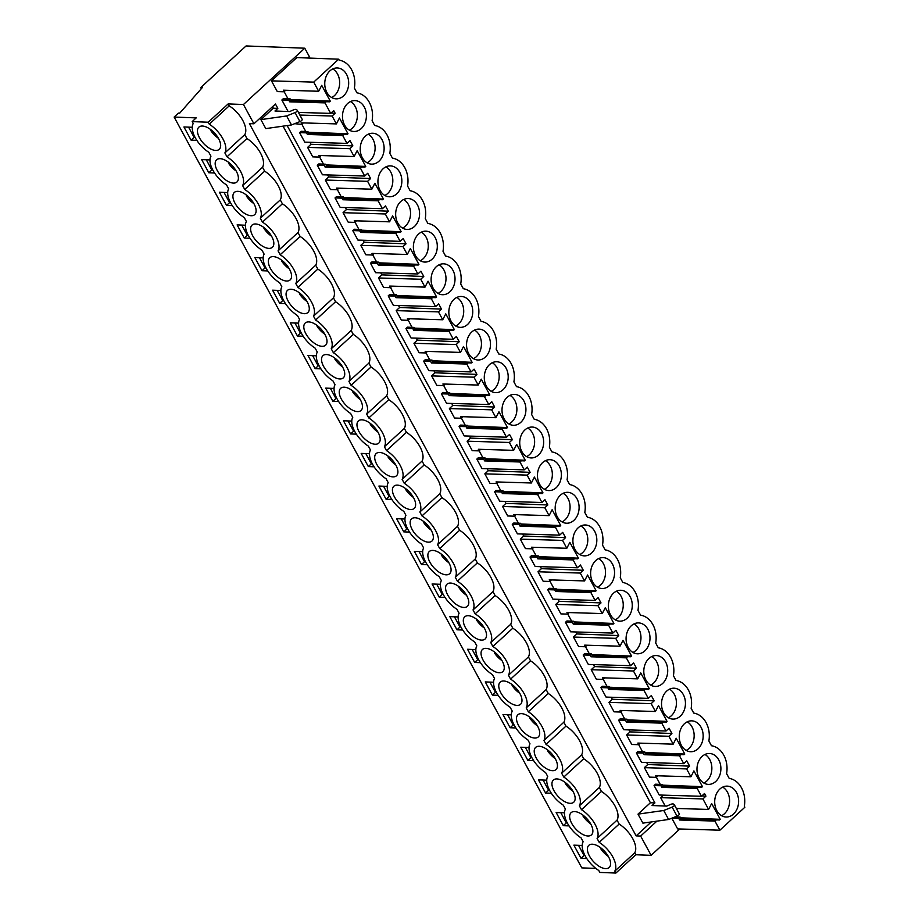 <?xml version="1.0" encoding="UTF-8"?>
<svg xmlns="http://www.w3.org/2000/svg" width="919" height="919" viewBox="0 0 919 919"><rect width="100%" height="100%" fill="white"/><g stroke="black" fill="none" stroke-linecap="round" stroke-linejoin="round"><path stroke-width="1.38" d="M192.163 121.607L196.207 117.896L174.139 117.058L178.424 113.117L179.676 113.163L202.237 87.65L200.733 87.592L246.085 45.95L304.775 48.202L243.455 104.513L228.153 103.916L208.222 122.227L209.279 124.18A21.792 10.948 47.4 0 1 224.879 152.922L227.004 156.816A21.792 10.948 47.4 0 1 242.605 185.569L244.73 189.463A21.792 10.948 47.4 0 1 260.33 218.205L262.455 222.111A21.792 10.948 47.4 0 1 278.055 250.853L280.169 254.758A21.792 10.948 47.4 0 1 295.78 283.5L297.894 287.394A21.792 10.948 47.4 0 1 313.505 316.147L315.619 320.042A21.792 10.948 47.4 0 1 331.231 348.783L333.344 352.689A21.792 10.948 47.4 0 1 348.956 381.431L351.069 385.337A21.792 10.948 47.4 0 1 366.681 414.078L368.795 417.973A21.792 10.948 47.4 0 1 384.406 446.726L386.52 450.62A21.792 10.948 47.4 0 1 402.131 479.362L404.245 483.268A21.792 10.948 47.4 0 1 419.857 512.009L421.97 515.904A21.792 10.948 47.4 0 1 437.582 544.657L439.696 548.551A21.792 10.948 47.4 0 1 455.307 577.304L457.421 581.199A21.792 10.948 47.4 0 1 473.032 609.94L475.146 613.846A21.792 10.948 47.4 0 1 490.757 642.588L492.871 646.482A21.792 10.948 47.4 0 1 508.471 675.235L510.596 679.13A21.792 10.948 47.4 0 1 526.196 707.883L528.322 711.777A21.792 10.948 47.4 0 1 543.922 740.519L546.047 744.424A21.792 10.948 47.4 0 1 561.647 773.166L563.772 777.06A21.792 10.948 47.4 0 1 579.372 805.814L581.497 809.708A21.792 10.948 47.4 0 1 597.097 838.461L599.211 842.355A21.792 10.948 47.4 0 1 614.822 871.097L615.879 873.05L599.831 872.43L598.774 870.488A21.792 10.948 47.4 0 1 583.163 841.735L581.049 837.841A21.792 10.948 47.4 0 1 565.438 809.099L563.324 805.193A21.792 10.948 47.4 0 1 547.713 776.452L545.599 772.546A21.792 10.948 47.4 0 1 529.987 743.804L527.874 739.91A21.792 10.948 47.4 0 1 512.262 711.157L510.148 707.262A21.792 10.948 47.4 0 1 494.548 678.521L492.423 674.615A21.792 10.948 47.4 0 1 476.823 645.873L474.698 641.967A21.792 10.948 47.4 0 1 459.098 613.226L456.973 609.331A21.792 10.948 47.4 0 1 441.373 580.578L439.248 576.684A21.792 10.948 47.4 0 1 423.648 547.942L421.522 544.037A21.792 10.948 47.4 0 1 405.922 515.295L403.809 511.389A21.792 10.948 47.4 0 1 388.197 482.647L386.083 478.753A21.792 10.948 47.4 0 1 370.472 450L368.358 446.106A21.792 10.948 47.4 0 1 352.747 417.364L350.633 413.458A21.792 10.948 47.4 0 1 335.021 384.716L332.908 380.811A21.792 10.948 47.4 0 1 317.296 352.069L315.183 348.175A21.792 10.948 47.4 0 1 299.571 319.421L297.457 315.527A21.792 10.948 47.4 0 1 281.846 286.785L279.732 282.88A21.792 10.948 47.4 0 1 264.121 254.138L262.007 250.232A21.792 10.948 47.4 0 1 246.395 221.49L244.282 217.596A21.792 10.948 47.4 0 1 228.67 188.843L226.556 184.949A21.792 10.948 47.4 0 1 210.945 156.207L208.831 152.301A21.792 10.948 47.4 0 1 193.22 123.56L192.163 121.607L208.222 122.227M228.153 103.916L229.21 105.869L209.279 124.18M229.21 105.869A21.792 10.948 47.4 0 1 244.822 134.611L246.935 138.516A21.792 10.948 47.4 0 1 262.547 167.258L264.661 171.164A21.792 10.948 47.4 0 1 280.272 199.905L282.386 203.8A21.792 10.948 47.4 0 1 297.997 232.553L300.111 236.447A21.792 10.948 47.4 0 1 315.722 265.189L317.836 269.095A21.792 10.948 47.4 0 1 333.448 297.836L335.561 301.742A21.792 10.948 47.4 0 1 351.161 330.484L353.287 334.378A21.792 10.948 47.4 0 1 368.887 363.131L371.012 367.026A21.792 10.948 47.4 0 1 386.612 395.767L388.737 399.673A21.792 10.948 47.4 0 1 404.337 428.415L406.462 432.321A21.792 10.948 47.4 0 1 422.062 461.062L424.187 464.957A21.792 10.948 47.4 0 1 439.787 493.71L441.901 497.604A21.792 10.948 47.4 0 1 457.513 526.346L459.626 530.252A21.792 10.948 47.4 0 1 475.238 558.993L477.352 562.899A21.792 10.948 47.4 0 1 492.963 591.641L495.077 595.535A21.792 10.948 47.4 0 1 510.688 624.288L512.802 628.182A21.792 10.948 47.4 0 1 528.414 656.924L530.527 660.83A21.792 10.948 47.4 0 1 546.139 689.572L548.252 693.477A21.792 10.948 47.4 0 1 563.864 722.219L565.978 726.113A21.792 10.948 47.4 0 1 581.589 754.867L583.703 758.761A21.792 10.948 47.4 0 1 599.314 787.503L601.428 791.408A21.792 10.948 47.4 0 1 617.04 820.15L619.153 824.056A21.792 10.948 47.4 0 1 634.765 852.798L635.822 854.75L651.111 855.336L679.819 828.984M243.455 104.513L253.92 123.789L249.405 123.617L636.132 835.876L640.646 836.06L651.111 855.336M307.831 58L309.347 56.622L304.775 48.202M253.92 123.789L275.447 104.019L277.825 108.385L274.976 111.004L289.657 111.567L293.218 109.993A3.963 1.528 -28.5 0 1 296.55 109.637L297.239 110.257A2.378 0.919 -28.5 0 1 297.319 110.349A2.378 0.919 -28.5 0 1 295.045 112.589L286.625 115.955L260.904 119.608L265.786 128.603L291.507 124.95L286.625 115.955M287.153 125.57L654.925 802.919L652.076 805.538L666.757 806.101L670.319 804.527A3.963 1.528 -28.5 0 1 673.65 804.171L674.339 804.78A2.378 0.919 -28.5 0 1 674.42 804.883A2.378 0.919 -28.5 0 1 672.145 807.123L663.725 810.489L668.607 819.484L642.886 823.137L638.004 814.131L650.411 802.746L654.925 802.919M640.646 836.06L656.89 821.149M290.967 100.32L329.565 101.814L291.082 100.527L290.209 98.919L283.339 98.655L281.869 100.01L288.106 111.509M284.201 91.797L288.026 98.838M298.445 112.417L330.691 113.393L333.723 110.613L335.148 113.244L332.127 116.024L336.4 123.904L339.433 117.988L348.014 133.795L343.821 134.519L342.707 135.53L346.991 143.398L350.013 140.618L351.449 143.261L352.873 145.891L349.852 148.671L354.125 156.54L357.158 150.624L365.739 166.431L361.546 167.166L360.432 168.177L364.705 176.046L367.738 173.266L369.174 175.897L370.598 178.539L367.577 181.319L371.85 189.188L374.883 183.272L383.464 199.078L379.26 199.802L378.157 200.824L382.43 208.693L385.463 205.913L386.899 208.544L388.323 211.175L385.291 213.966L389.576 221.835L392.608 215.919L401.189 231.726L396.985 232.45L395.882 233.46L400.156 241.341L403.188 238.561L406.049 243.822L403.016 246.602L407.289 254.483L410.333 248.567L418.915 264.373L414.71 265.097L413.607 266.108L417.881 273.977L420.913 271.197L423.774 276.47L420.741 279.25L425.015 287.119L428.059 281.203L436.64 297.009L432.435 297.745L431.333 298.755L435.606 306.624L438.639 303.844L441.499 309.117L438.466 311.897L442.74 319.766L445.772 313.85L454.365 329.657L450.161 330.38L449.058 331.403L453.331 339.272L456.364 336.492L459.224 341.753L456.192 344.545L460.465 352.414L463.498 346.497L472.09 362.304L467.886 363.028L466.783 364.039L471.056 371.919L474.089 369.139L476.95 374.401L473.917 377.181L478.19 385.061L481.223 379.145L489.816 394.952L485.611 395.675L484.508 396.686L488.782 404.555L491.814 401.775L494.675 407.048L491.642 409.828L495.915 417.697L498.948 411.781L507.529 427.588L503.336 428.311L502.233 429.334L506.507 437.203L509.54 434.423L512.4 439.696L509.367 442.476L513.641 450.344L516.673 444.428L525.254 460.235L521.062 460.959L519.959 461.981L524.232 469.85L527.265 467.07L530.125 472.332L527.092 475.112L531.366 482.992L534.399 477.076L542.98 492.883L538.787 493.606L537.684 494.617L541.957 502.498L544.99 499.706L547.85 504.979L544.818 507.759L549.091 515.639L552.124 509.723L560.705 525.53L556.512 526.254L555.409 527.265L559.682 535.134L562.704 532.354L565.576 537.626L562.543 540.406L566.816 548.275L569.849 542.359L578.43 558.166L574.237 558.89L573.134 559.912L577.408 567.781L580.429 565.001L581.865 567.632L583.289 570.274L580.268 573.054L584.541 580.923L587.574 575.007L596.155 590.814L591.962 591.537L590.86 592.56L595.133 600.429L598.154 597.649L599.59 600.279L601.015 602.91L597.993 605.69L602.267 613.57L605.299 607.654L613.881 623.461L609.688 624.185L608.585 625.196L612.858 633.076L615.879 630.285L617.315 632.927L618.74 635.557L615.719 638.337L619.992 646.206L623.025 640.302L631.606 656.109L627.413 656.832L626.31 657.843L630.583 665.712L633.605 662.932L636.465 668.205L633.444 670.985L637.717 678.854L640.75 672.938L649.331 688.745L645.138 689.468L644.024 690.491L648.309 698.36L651.33 695.58L652.766 698.21L654.19 700.852L651.169 703.632L655.442 711.501L658.475 705.585L667.056 721.392L662.863 722.116L661.749 723.127L666.022 731.007L669.055 728.227L670.491 730.858L671.915 733.488L668.894 736.268L673.168 744.149L676.2 738.233L684.781 754.039L680.588 754.763L679.474 755.774L683.747 763.655L686.78 760.863L689.641 766.136L686.608 768.916L690.893 776.785L693.925 770.88L702.507 786.687L698.302 787.411L697.199 788.422L701.473 796.291L704.505 793.511L705.941 796.153L702.909 798.933L708.606 809.432L711.651 803.516L720.232 819.323L716.027 820.047L714.925 821.069L719.887 830.19L744.861 807.25L744.321 806.25A23.377 18.093 92.2 0 0 729.192 778.382L726.596 773.603A23.377 18.093 92.2 0 0 711.467 745.734L708.871 740.955A23.377 18.093 92.2 0 0 693.742 713.087L691.145 708.319A23.377 18.093 92.2 0 0 676.016 680.439L673.42 675.672A23.377 18.093 92.2 0 0 658.291 647.803L655.695 643.024A23.377 18.093 92.2 0 0 640.566 615.156L637.97 610.377A23.377 18.093 92.2 0 0 622.841 582.508L620.245 577.741A23.377 18.093 92.2 0 0 605.116 549.861L602.519 545.093A23.377 18.093 92.2 0 0 587.39 517.225L584.794 512.446A23.377 18.093 92.2 0 0 569.665 484.577L567.069 479.798A23.377 18.093 92.2 0 0 551.94 451.93L549.344 447.162A23.377 18.093 92.2 0 0 534.215 419.282L531.63 414.515A23.377 18.093 92.2 0 0 516.489 386.646L513.905 381.867A23.377 18.093 92.2 0 0 498.764 353.999L496.18 349.22A23.377 18.093 92.2 0 0 481.039 321.351L478.454 316.584A23.377 18.093 92.2 0 0 463.314 288.704L460.729 283.937A23.377 18.093 92.2 0 0 445.589 256.068L443.004 251.289A23.377 18.093 92.2 0 0 427.875 223.42L425.279 218.642A23.377 18.093 92.2 0 0 410.15 190.773L407.554 186.006A23.377 18.093 92.2 0 0 392.424 158.125L389.828 153.358A23.377 18.093 92.2 0 0 374.699 125.489L372.103 120.711A23.377 18.093 92.2 0 0 356.974 92.842L354.378 88.063A23.377 18.093 92.2 0 0 339.249 60.194L338.697 59.195L296.814 57.587L271.473 80.861L277.297 91.59L284.235 91.797L285.499 90.257M671.812 818.197L677.636 828.915L719.887 830.19M677.395 815.957L677.969 817.014M663.392 795.142L660.658 797.658L665.207 806.043M698.302 787.411L663.3 786.067L662.427 784.458L655.557 784.194L654.075 785.538L659.222 795.015L701.473 796.291M656.419 777.336L660.244 784.366M646.677 762.529L647.757 764.528L644.368 767.641L649.515 777.129L656.453 777.336L657.717 775.797M680.588 754.763L645.575 753.419L644.701 751.811L637.832 751.547L636.362 752.902L641.508 762.379L683.747 763.655M628.952 729.893L630.032 731.88L626.643 735.005L631.79 744.482L638.728 744.689L642.519 751.731M662.863 722.116L627.849 720.772L626.976 719.163L620.107 718.899L618.636 720.255L623.783 729.732L666.022 731.007M620.968 712.041L624.794 719.083M611.227 697.245L612.307 699.244L608.918 702.357L614.064 711.834L621.003 712.041L622.266 710.502M645.138 689.468L610.124 688.124L609.251 686.516L602.382 686.252L600.911 687.607L606.058 697.084L648.309 698.36M603.243 679.394L607.068 686.436M593.502 664.598L594.582 666.597L591.193 669.71L596.339 679.187L603.278 679.405L604.541 677.854M627.413 656.832L592.399 655.488L591.526 653.88L584.656 653.616L583.186 654.96L588.332 664.448L630.583 665.712M585.518 646.758L589.343 653.788M575.776 631.95L576.856 633.949L573.467 637.062L578.614 646.551L585.552 646.758L586.816 645.218M609.688 624.185L574.674 622.841L573.801 621.233L566.931 620.968L565.461 622.324L570.607 631.801L612.858 633.076M567.793 614.11L571.618 621.152M558.051 599.314L559.131 601.302L555.742 604.426L560.889 613.903L567.827 614.11L569.091 612.571M591.962 591.537L556.948 590.193L556.075 588.585L549.206 588.321L547.735 589.676L552.882 599.154L595.133 600.429M540.326 566.667L541.417 568.666L538.017 571.779L543.163 581.256L550.102 581.463L553.893 588.505M574.237 558.89L539.223 557.546L538.35 555.938L531.481 555.673L530.01 557.029L535.157 566.506L577.408 567.781M532.342 548.815L536.168 555.857M522.601 534.019L523.692 536.018L520.292 539.131L525.438 548.609L532.377 548.827L533.652 547.276M556.512 526.254L521.498 524.91L520.625 523.302L513.755 523.037L512.285 524.381L517.431 533.87L559.682 535.134M504.876 501.372L505.967 503.371L502.567 506.484L507.713 515.973L514.651 516.179L518.442 523.21M538.787 493.606L503.773 492.262L502.9 490.654L496.03 490.39L494.56 491.745L499.706 501.223L541.957 502.498M496.903 483.532L500.717 490.574M487.15 468.736L488.242 470.723L484.841 473.848L489.988 483.325L496.926 483.532L498.201 481.993M521.062 460.959L486.048 459.615L485.175 458.007L478.305 457.742L476.835 459.098L481.981 468.575L524.232 469.85M469.425 436.088L470.517 438.087L467.116 441.2L472.263 450.678L479.201 450.884L482.992 457.926M503.336 428.311L468.322 426.967L467.449 425.359L460.58 425.095L459.109 426.45L464.256 435.928L506.507 437.203M461.453 418.237L465.267 425.279M451.711 403.441L452.791 405.44L449.391 408.553L454.537 418.03L461.487 418.248L462.751 416.698M485.611 395.675L450.597 394.331L449.724 392.723L442.855 392.459L441.384 393.803L446.531 403.292L488.782 404.555M443.728 385.601L447.542 392.631M433.986 370.794L435.066 372.792L431.666 375.905L436.812 385.394L443.762 385.601L445.026 384.062M467.886 363.028L432.872 361.684L431.999 360.076L425.129 359.811L423.659 361.167L428.805 370.644L471.056 371.919M416.261 338.158L417.341 340.145L413.941 343.269L419.087 352.747L426.037 352.953L429.828 359.995M450.161 330.38L415.147 329.036L414.274 327.428L407.404 327.164L405.934 328.52L411.08 337.997L453.331 339.272M408.277 320.306L412.103 327.348M398.536 305.51L399.616 307.509L396.215 310.622L401.362 320.099L408.312 320.306L409.575 318.767M432.435 297.745L397.422 296.389L396.548 294.781L389.679 294.528L388.209 295.872L393.355 305.349L435.606 306.624M380.811 272.863L381.89 274.861L378.49 277.975L383.637 287.452L390.586 287.67L394.377 294.7M414.71 265.097L379.696 263.753L378.835 262.145L371.965 261.881L370.483 263.225L375.63 272.713L417.881 273.977M372.827 255.022L376.652 262.053M363.085 240.215L364.165 242.214L360.765 245.339L365.911 254.816L372.861 255.022L374.125 253.483M396.985 232.45L361.983 231.106L361.11 229.497L354.24 229.233L352.758 230.589L357.905 240.066L400.156 241.341M355.102 222.375L358.927 229.417M345.36 207.579L346.44 209.566L343.051 212.691L348.198 222.168L355.136 222.375L356.4 220.836M379.26 199.802L344.257 198.458L343.384 196.85L336.515 196.586L335.033 197.941L340.179 207.418L382.43 208.693M327.635 174.932L328.715 176.93L325.326 180.044L330.472 189.521L337.411 189.728L341.202 196.769M361.546 167.166L326.532 165.811L325.659 164.214L318.79 163.95L317.319 165.294L322.466 174.771L364.705 176.046M319.651 157.08L323.477 164.122M309.91 142.284L310.99 144.283L307.601 147.396L312.747 156.873L319.686 157.092L320.949 155.541M343.821 134.519L308.807 133.175L307.934 131.566L301.064 131.302L299.594 132.646L304.74 142.135L346.991 143.398M294.712 123.674L301.96 124.444L305.751 131.474M200.733 87.592L201.33 88.672M174.139 117.058L581.796 867.881L595.868 868.421M192.255 127.281L183.938 126.96L191.083 140.136L196.85 140.354M214.575 173.002L208.808 172.783L201.663 159.607L209.98 159.929M250.025 238.285L244.259 238.067L237.113 224.891L245.43 225.212M280.881 290.507L272.552 290.186L279.709 303.362L285.476 303.58M303.201 336.228L297.434 335.998L290.278 322.833L298.606 323.143M564.473 812.821L556.156 812.499L563.301 825.676L569.068 825.894M227.705 192.576L219.388 192.255L226.533 205.419L232.3 205.649M546.748 780.174L538.431 779.852L545.576 793.028L551.343 793.246M475.858 649.595L467.53 649.274L474.675 662.45L480.442 662.668M444.991 597.384L439.236 597.155L432.079 583.99L440.408 584.3M404.957 519.017L396.629 518.695L403.786 531.871L409.541 532.09M369.507 453.722L361.178 453.412L368.335 466.576L374.09 466.806M356.377 434.159L350.61 433.94L343.453 420.764L351.782 421.086M387.232 486.369L378.904 486.048L386.06 499.224L391.816 499.442M422.683 551.664L414.354 551.343L421.511 564.519L427.266 564.737M334.056 388.438L325.728 388.117L332.885 401.293L338.651 401.511M316.331 355.791L308.003 355.469L315.16 368.645L320.926 368.864M263.156 257.86L254.839 257.538L261.984 270.714L267.751 270.933M529.022 747.526L520.705 747.204L527.851 760.381L533.617 760.599M493.572 682.243L485.255 681.921L492.4 695.097L498.167 695.315M511.297 714.879L502.98 714.568L510.125 727.733L515.892 727.963M458.133 616.948L449.805 616.626L456.961 629.802L462.716 630.02M582.198 845.457L573.87 845.147L581.026 858.312L586.793 858.541M220.146 148.085A15.06 7.57 47.4 0 1 219.239 149.326A15.06 7.57 47.4 0 1 204.535 144.444A15.06 7.57 47.4 0 1 197.964 128.396A15.06 7.57 47.4 0 1 198.872 127.144A15.06 7.57 47.4 0 1 213.576 132.037A15.06 7.57 47.4 0 1 220.146 148.085M570.182 813.924A15.06 7.57 47.4 0 1 571.09 812.683A15.06 7.57 47.4 0 1 585.794 817.565A15.06 7.57 47.4 0 1 592.364 833.625A15.06 7.57 47.4 0 1 591.457 834.866A15.06 7.57 47.4 0 1 576.741 829.983A15.06 7.57 47.4 0 1 570.182 813.924M432.838 539.821A15.06 7.57 47.4 0 1 431.93 541.061A15.06 7.57 47.4 0 1 417.226 536.179A15.06 7.57 47.4 0 1 410.655 520.131A15.06 7.57 47.4 0 1 411.563 518.879A15.06 7.57 47.4 0 1 426.278 523.773A15.06 7.57 47.4 0 1 432.838 539.821M379.662 441.89A15.06 7.57 47.4 0 1 378.754 443.13A15.06 7.57 47.4 0 1 364.05 438.248A15.06 7.57 47.4 0 1 357.48 422.189A15.06 7.57 47.4 0 1 358.387 420.948A15.06 7.57 47.4 0 1 373.103 425.83A15.06 7.57 47.4 0 1 379.662 441.89M552.457 781.288A15.06 7.57 47.4 0 1 553.364 780.036A15.06 7.57 47.4 0 1 568.068 784.929A15.06 7.57 47.4 0 1 574.639 800.977A15.06 7.57 47.4 0 1 573.732 802.218A15.06 7.57 47.4 0 1 559.016 797.336A15.06 7.57 47.4 0 1 552.457 781.288M521.464 703.046A15.06 7.57 47.4 0 1 520.556 704.287A15.06 7.57 47.4 0 1 505.852 699.405A15.06 7.57 47.4 0 1 499.281 683.345A15.06 7.57 47.4 0 1 500.189 682.105A15.06 7.57 47.4 0 1 514.893 686.987A15.06 7.57 47.4 0 1 521.464 703.046M539.189 735.682A15.06 7.57 47.4 0 1 538.281 736.935A15.06 7.57 47.4 0 1 523.577 732.041A15.06 7.57 47.4 0 1 517.006 715.993A15.06 7.57 47.4 0 1 517.914 714.752A15.06 7.57 47.4 0 1 532.618 719.634A15.06 7.57 47.4 0 1 539.189 735.682M556.914 768.33A15.06 7.57 47.4 0 1 556.006 769.582A15.06 7.57 47.4 0 1 541.302 764.688A15.06 7.57 47.4 0 1 534.732 748.64A15.06 7.57 47.4 0 1 535.639 747.4A15.06 7.57 47.4 0 1 550.343 752.282A15.06 7.57 47.4 0 1 556.914 768.33M481.556 650.709A15.06 7.57 47.4 0 1 482.464 649.457A15.06 7.57 47.4 0 1 497.168 654.351A15.06 7.57 47.4 0 1 503.738 670.399A15.06 7.57 47.4 0 1 502.831 671.64A15.06 7.57 47.4 0 1 488.127 666.757A15.06 7.57 47.4 0 1 481.556 650.709M415.112 507.173A15.06 7.57 47.4 0 1 414.205 508.425A15.06 7.57 47.4 0 1 399.501 503.532A15.06 7.57 47.4 0 1 392.93 487.484A15.06 7.57 47.4 0 1 393.837 486.243A15.06 7.57 47.4 0 1 408.553 491.125A15.06 7.57 47.4 0 1 415.112 507.173M397.387 474.526A15.06 7.57 47.4 0 1 396.48 475.778A15.06 7.57 47.4 0 1 381.776 470.884A15.06 7.57 47.4 0 1 375.205 454.836A15.06 7.57 47.4 0 1 376.112 453.595A15.06 7.57 47.4 0 1 390.828 458.478A15.06 7.57 47.4 0 1 397.387 474.526M237.872 180.733A15.06 7.57 47.4 0 1 236.964 181.973A15.06 7.57 47.4 0 1 222.26 177.091A15.06 7.57 47.4 0 1 215.689 161.032A15.06 7.57 47.4 0 1 216.597 159.791A15.06 7.57 47.4 0 1 231.301 164.685A15.06 7.57 47.4 0 1 237.872 180.733M450.563 572.468A15.06 7.57 47.4 0 1 449.655 573.709A15.06 7.57 47.4 0 1 434.951 568.827A15.06 7.57 47.4 0 1 428.38 552.767A15.06 7.57 47.4 0 1 429.288 551.526A15.06 7.57 47.4 0 1 443.992 556.409A15.06 7.57 47.4 0 1 450.563 572.468M361.937 409.242A15.06 7.57 47.4 0 1 361.029 410.483A15.06 7.57 47.4 0 1 346.325 405.601A15.06 7.57 47.4 0 1 339.754 389.553A15.06 7.57 47.4 0 1 340.662 388.3A15.06 7.57 47.4 0 1 355.377 393.194A15.06 7.57 47.4 0 1 361.937 409.242M251.14 226.327A15.06 7.57 47.4 0 1 252.047 225.086A15.06 7.57 47.4 0 1 266.751 229.968A15.06 7.57 47.4 0 1 273.322 246.016A15.06 7.57 47.4 0 1 272.415 247.268A15.06 7.57 47.4 0 1 257.699 242.375A15.06 7.57 47.4 0 1 251.14 226.327M233.415 193.679A15.06 7.57 47.4 0 1 234.322 192.439A15.06 7.57 47.4 0 1 249.026 197.321A15.06 7.57 47.4 0 1 255.597 213.38A15.06 7.57 47.4 0 1 254.689 214.621A15.06 7.57 47.4 0 1 239.985 209.727A15.06 7.57 47.4 0 1 233.415 193.679M291.047 278.664A15.06 7.57 47.4 0 1 290.14 279.904A15.06 7.57 47.4 0 1 275.424 275.022A15.06 7.57 47.4 0 1 268.865 258.974A15.06 7.57 47.4 0 1 269.772 257.722A15.06 7.57 47.4 0 1 284.476 262.616A15.06 7.57 47.4 0 1 291.047 278.664M308.773 311.311A15.06 7.57 47.4 0 1 307.865 312.552A15.06 7.57 47.4 0 1 293.15 307.67A15.06 7.57 47.4 0 1 286.59 291.61A15.06 7.57 47.4 0 1 287.498 290.37A15.06 7.57 47.4 0 1 302.202 295.263A15.06 7.57 47.4 0 1 308.773 311.311M326.498 343.959A15.06 7.57 47.4 0 1 325.59 345.199A15.06 7.57 47.4 0 1 310.875 340.306A15.06 7.57 47.4 0 1 304.315 324.258A15.06 7.57 47.4 0 1 305.223 323.017A15.06 7.57 47.4 0 1 319.927 327.899A15.06 7.57 47.4 0 1 326.498 343.959M344.223 376.595A15.06 7.57 47.4 0 1 343.315 377.847A15.06 7.57 47.4 0 1 328.6 372.953A15.06 7.57 47.4 0 1 322.041 356.905A15.06 7.57 47.4 0 1 322.948 355.664A15.06 7.57 47.4 0 1 337.652 360.547A15.06 7.57 47.4 0 1 344.223 376.595M587.907 846.571A15.06 7.57 47.4 0 1 588.815 845.331A15.06 7.57 47.4 0 1 603.519 850.213A15.06 7.57 47.4 0 1 610.09 866.261A15.06 7.57 47.4 0 1 609.182 867.513A15.06 7.57 47.4 0 1 594.467 862.619A15.06 7.57 47.4 0 1 587.907 846.571M463.831 618.062A15.06 7.57 47.4 0 1 464.738 616.821A15.06 7.57 47.4 0 1 479.442 621.703A15.06 7.57 47.4 0 1 486.013 637.752A15.06 7.57 47.4 0 1 485.106 639.004A15.06 7.57 47.4 0 1 470.402 634.11A15.06 7.57 47.4 0 1 463.831 618.062M446.106 585.414A15.06 7.57 47.4 0 1 447.013 584.174A15.06 7.57 47.4 0 1 461.717 589.056A15.06 7.57 47.4 0 1 468.288 605.104A15.06 7.57 47.4 0 1 467.38 606.356A15.06 7.57 47.4 0 1 452.676 601.463A15.06 7.57 47.4 0 1 446.106 585.414M244.822 134.611L224.879 152.922M246.935 138.516L227.004 156.816M636.132 835.876L651.33 821.931M283.052 126.156L650.411 802.746M260.904 119.608L273.311 108.212L277.825 108.385M272.495 106.73L273.311 108.212M338.697 59.195L313.712 82.124L271.473 80.861M313.712 82.124L318.675 91.257L283.362 90.188L284.235 91.797M318.675 91.257L321.707 85.341L330.289 101.147L290.588 99.62M329.565 101.814L330.289 101.147M281.869 100.01L288.807 100.217L290.209 98.919M288.807 100.217L289.68 101.825L324.993 102.882L330.691 113.393M191.083 140.136L194.116 137.356L188.567 127.144M194.116 137.356L195.092 137.39M295.045 112.589L299.927 121.584L291.507 124.95M299.927 121.584A2.378 0.919 -28.5 0 0 302.213 119.355A2.378 0.919 -28.5 0 0 302.133 119.252L297.365 110.475M324.993 102.882L326.096 101.871M343.522 95.932A15.451 11.958 92.2 0 0 348.221 78.873A15.451 11.958 92.2 0 0 337.307 67.96A15.451 11.958 92.2 0 0 329.91 70.866A15.451 11.958 92.2 0 0 325.211 87.925A15.451 11.958 92.2 0 0 336.124 98.838A15.451 11.958 92.2 0 0 343.522 95.932M702.127 756.406A15.451 11.958 92.2 0 0 697.429 773.465A15.451 11.958 92.2 0 0 708.342 784.378A15.451 11.958 92.2 0 0 715.74 781.472A15.451 11.958 92.2 0 0 720.439 764.401A15.451 11.958 92.2 0 0 709.525 753.488A15.451 11.958 92.2 0 0 702.127 756.406M418.536 234.092A15.451 11.958 92.2 0 0 413.837 251.151A15.451 11.958 92.2 0 0 424.75 262.064A15.451 11.958 92.2 0 0 432.148 259.158A15.451 11.958 92.2 0 0 436.847 242.099A15.451 11.958 92.2 0 0 425.934 231.174A15.451 11.958 92.2 0 0 418.536 234.092M684.402 723.758A15.451 11.958 92.2 0 0 679.704 740.817A15.451 11.958 92.2 0 0 690.617 751.731A15.451 11.958 92.2 0 0 698.015 748.824A15.451 11.958 92.2 0 0 702.713 731.765A15.451 11.958 92.2 0 0 691.8 720.852A15.451 11.958 92.2 0 0 684.402 723.758M520.763 422.372A15.451 11.958 92.2 0 0 525.473 405.313A15.451 11.958 92.2 0 0 514.56 394.4A15.451 11.958 92.2 0 0 507.162 397.318A15.451 11.958 92.2 0 0 502.463 414.377A15.451 11.958 92.2 0 0 513.365 425.29A15.451 11.958 92.2 0 0 520.763 422.372M524.887 429.954A15.451 11.958 92.2 0 0 520.177 447.013A15.451 11.958 92.2 0 0 531.09 457.938A15.451 11.958 92.2 0 0 538.488 455.02A15.451 11.958 92.2 0 0 543.198 437.961A15.451 11.958 92.2 0 0 532.285 427.048A15.451 11.958 92.2 0 0 524.887 429.954M613.513 593.18A15.451 11.958 92.2 0 0 608.803 610.239A15.451 11.958 92.2 0 0 619.716 621.152A15.451 11.958 92.2 0 0 627.114 618.246A15.451 11.958 92.2 0 0 631.812 601.187A15.451 11.958 92.2 0 0 620.899 590.274A15.451 11.958 92.2 0 0 613.513 593.18M361.247 128.58A15.451 11.958 92.2 0 0 365.946 111.521A15.451 11.958 92.2 0 0 355.033 100.608A15.451 11.958 92.2 0 0 347.635 103.514A15.451 11.958 92.2 0 0 342.936 120.573A15.451 11.958 92.2 0 0 353.849 131.486A15.451 11.958 92.2 0 0 361.247 128.58M453.986 299.376A15.451 11.958 92.2 0 0 449.288 316.446A15.451 11.958 92.2 0 0 460.201 327.359A15.451 11.958 92.2 0 0 467.599 324.441A15.451 11.958 92.2 0 0 472.297 307.383A15.451 11.958 92.2 0 0 461.384 296.469A15.451 11.958 92.2 0 0 453.986 299.376M449.873 291.794A15.451 11.958 92.2 0 0 454.572 274.735A15.451 11.958 92.2 0 0 443.659 263.822A15.451 11.958 92.2 0 0 436.261 266.74A15.451 11.958 92.2 0 0 431.562 283.799A15.451 11.958 92.2 0 0 442.476 294.712A15.451 11.958 92.2 0 0 449.873 291.794M644.839 650.893A15.451 11.958 92.2 0 0 649.538 633.823A15.451 11.958 92.2 0 0 638.625 622.91A15.451 11.958 92.2 0 0 631.227 625.828A15.451 11.958 92.2 0 0 626.528 642.886A15.451 11.958 92.2 0 0 637.441 653.8A15.451 11.958 92.2 0 0 644.839 650.893M662.565 683.529A15.451 11.958 92.2 0 0 667.263 666.47A15.451 11.958 92.2 0 0 656.35 655.557A15.451 11.958 92.2 0 0 648.952 658.475A15.451 11.958 92.2 0 0 644.253 675.534A15.451 11.958 92.2 0 0 655.167 686.447A15.451 11.958 92.2 0 0 662.565 683.529M666.677 691.111A15.451 11.958 92.2 0 0 661.979 708.17A15.451 11.958 92.2 0 0 672.892 719.083A15.451 11.958 92.2 0 0 680.29 716.177A15.451 11.958 92.2 0 0 684.988 699.118A15.451 11.958 92.2 0 0 674.075 688.205A15.451 11.958 92.2 0 0 666.677 691.111M591.664 552.951A15.451 11.958 92.2 0 0 596.374 535.892A15.451 11.958 92.2 0 0 585.46 524.979A15.451 11.958 92.2 0 0 578.062 527.897A15.451 11.958 92.2 0 0 573.353 544.956A15.451 11.958 92.2 0 0 584.266 555.869A15.451 11.958 92.2 0 0 591.664 552.951M595.788 560.533A15.451 11.958 92.2 0 0 591.078 577.591A15.451 11.958 92.2 0 0 601.991 588.516A15.451 11.958 92.2 0 0 609.389 585.598A15.451 11.958 92.2 0 0 614.099 568.539A15.451 11.958 92.2 0 0 603.186 557.626A15.451 11.958 92.2 0 0 595.788 560.533M503.038 389.736A15.451 11.958 92.2 0 0 507.747 372.677A15.451 11.958 92.2 0 0 496.834 361.753A15.451 11.958 92.2 0 0 489.436 364.671A15.451 11.958 92.2 0 0 484.738 381.73A15.451 11.958 92.2 0 0 495.651 392.643A15.451 11.958 92.2 0 0 503.038 389.736M733.465 814.108A15.451 11.958 92.2 0 0 738.164 797.049A15.451 11.958 92.2 0 0 727.251 786.136A15.451 11.958 92.2 0 0 719.853 789.053A15.451 11.958 92.2 0 0 715.154 806.112A15.451 11.958 92.2 0 0 726.067 817.025A15.451 11.958 92.2 0 0 733.465 814.108M400.81 201.445A15.451 11.958 92.2 0 0 396.112 218.504A15.451 11.958 92.2 0 0 407.025 229.417A15.451 11.958 92.2 0 0 414.423 226.511A15.451 11.958 92.2 0 0 419.121 209.452A15.451 11.958 92.2 0 0 408.208 198.538A15.451 11.958 92.2 0 0 400.81 201.445M365.36 136.161A15.451 11.958 92.2 0 0 360.662 153.22A15.451 11.958 92.2 0 0 371.575 164.133A15.451 11.958 92.2 0 0 378.973 161.216A15.451 11.958 92.2 0 0 383.671 144.157A15.451 11.958 92.2 0 0 372.758 133.244A15.451 11.958 92.2 0 0 365.36 136.161M396.698 193.863A15.451 11.958 92.2 0 0 401.396 176.804A15.451 11.958 92.2 0 0 390.483 165.891A15.451 11.958 92.2 0 0 383.085 168.797A15.451 11.958 92.2 0 0 378.387 185.868A15.451 11.958 92.2 0 0 389.3 196.781A15.451 11.958 92.2 0 0 396.698 193.863M485.324 357.089A15.451 11.958 92.2 0 0 490.022 340.03A15.451 11.958 92.2 0 0 479.109 329.117A15.451 11.958 92.2 0 0 471.711 332.023A15.451 11.958 92.2 0 0 467.013 349.082A15.451 11.958 92.2 0 0 477.926 359.995A15.451 11.958 92.2 0 0 485.324 357.089M573.938 520.315A15.451 11.958 92.2 0 0 578.648 503.256A15.451 11.958 92.2 0 0 567.735 492.331A15.451 11.958 92.2 0 0 560.337 495.249A15.451 11.958 92.2 0 0 555.627 512.308A15.451 11.958 92.2 0 0 566.541 523.221A15.451 11.958 92.2 0 0 573.938 520.315M542.612 462.602A15.451 11.958 92.2 0 0 537.902 479.661A15.451 11.958 92.2 0 0 548.815 490.574A15.451 11.958 92.2 0 0 556.213 487.667A15.451 11.958 92.2 0 0 560.923 470.608A15.451 11.958 92.2 0 0 550.01 459.695A15.451 11.958 92.2 0 0 542.612 462.602M289.68 101.825L291.082 100.527M331.656 97.529A15.451 11.958 92.2 0 0 334.493 95.587A15.451 11.958 92.2 0 0 339.616 81.446A15.451 11.958 92.2 0 0 332.758 68.925M634.765 852.798L614.822 871.097M635.822 854.75L615.879 873.05M619.153 824.056L599.211 842.355M617.04 820.15L597.097 838.461M672.145 807.123L677.027 816.118A2.378 0.919 -28.5 0 0 679.313 813.878A2.378 0.919 -28.5 0 0 679.233 813.786L674.466 805.01M677.027 816.118L668.607 819.484M708.606 809.432L676.373 808.467M660.658 797.658L702.909 798.933M720.232 819.323L680.531 817.807M719.508 819.989L680.91 818.507M716.027 820.047L681.013 818.703L680.152 817.094L675.063 816.899M671.846 818.186L678.75 818.392L680.152 817.094M714.925 821.069L679.623 820.001L678.75 818.392M581.026 858.312L584.059 855.532L578.51 845.319M584.059 855.532L585.035 855.578M663.725 810.489L638.004 814.131M679.623 820.001L681.013 818.703M721.599 815.704A15.451 11.958 92.2 0 0 724.436 813.763A15.451 11.958 92.2 0 0 729.548 799.633A15.451 11.958 92.2 0 0 722.69 787.112M701.806 795.992L705.941 796.153M262.547 167.258L242.605 185.569M264.661 171.164L244.73 189.463M335.148 113.244L331.024 113.083M299.881 115.059L332.127 116.024M336.4 123.904L301.087 122.836L301.96 124.444L303.224 122.905M348.014 133.795L308.313 132.267M347.29 134.45L308.692 132.968M299.594 132.646L306.532 132.864L307.934 131.566M342.707 135.53L307.406 134.473L306.532 132.864M352.873 145.891L310.99 144.283M208.808 172.783L211.841 170.004L206.293 159.78M211.841 170.004L212.817 170.038M307.406 134.473L308.807 133.175M349.381 130.165A15.451 11.958 92.2 0 0 352.218 128.223A15.451 11.958 92.2 0 0 357.342 114.094A15.451 11.958 92.2 0 0 350.484 101.572M280.272 199.905L260.33 218.205M282.386 203.8L262.455 222.111M307.601 147.396L349.852 148.671M354.125 156.54L318.813 155.483L319.686 157.092M365.739 166.431L326.038 164.915M365.015 167.097L326.417 165.615M317.319 165.294L324.258 165.5L325.659 164.214M360.432 168.177L325.131 167.109L324.258 165.5M370.598 178.539L328.715 176.93M226.533 205.419L229.566 202.639L224.018 192.427M229.566 202.639L230.543 202.685M325.131 167.109L326.532 165.811M367.106 162.812A15.451 11.958 92.2 0 0 369.943 160.871A15.451 11.958 92.2 0 0 375.067 146.741A15.451 11.958 92.2 0 0 368.197 134.22M297.997 232.553L278.055 250.853M300.111 236.447L280.169 254.758M325.326 180.044L367.577 181.319M371.85 189.188L336.538 188.119L337.411 189.728L338.674 188.188M383.464 199.078L343.763 197.551M382.741 199.745L344.143 198.263M335.033 197.941L341.983 198.148L343.384 196.85M378.157 200.824L342.856 199.756L341.983 198.148M388.323 211.175L346.44 209.566M244.259 238.067L247.291 235.287L241.743 225.075M247.291 235.287L248.268 235.321M342.856 199.756L344.257 198.458M384.831 195.46A15.451 11.958 92.2 0 0 387.669 193.518A15.451 11.958 92.2 0 0 392.781 179.389A15.451 11.958 92.2 0 0 385.923 166.867M315.722 265.189L295.78 283.5M317.836 269.095L297.894 287.394M343.051 212.691L385.291 213.966M389.576 221.835L354.263 220.767L355.136 222.375M401.189 231.726L361.489 230.198M400.466 232.392L361.868 230.899M352.758 230.589L359.708 230.795L361.11 229.497M395.882 233.46L360.581 232.404L359.708 230.795M406.049 243.822L364.165 242.214M261.984 270.714L265.017 267.934L259.468 257.722M265.017 267.934L265.993 267.969M360.581 232.404L361.983 231.106M402.556 228.107A15.451 11.958 92.2 0 0 405.394 226.166A15.451 11.958 92.2 0 0 410.506 212.025A15.451 11.958 92.2 0 0 403.648 199.503M333.448 297.836L313.505 316.147M335.561 301.742L315.619 320.042M360.765 245.339L403.016 246.602M407.289 254.483L371.988 253.414L372.861 255.022M418.915 264.373L379.214 262.845M418.191 265.028L379.593 263.546M370.483 263.225L377.433 263.443L378.835 262.145M413.607 266.108L378.306 265.04L377.433 263.443M423.774 276.47L381.89 274.861M279.709 303.362L282.742 300.582L277.193 290.358M282.742 300.582L283.718 300.616M378.306 265.04L379.696 263.753M420.282 260.743A15.451 11.958 92.2 0 0 423.119 258.802A15.451 11.958 92.2 0 0 428.231 244.672A15.451 11.958 92.2 0 0 421.373 232.151M351.161 330.484L331.231 348.783M353.287 334.378L333.344 352.689M378.49 277.975L420.741 279.25M425.015 287.119L389.713 286.062L390.586 287.67L391.85 286.119M436.64 297.009L396.939 295.493M435.916 297.676L397.318 296.194M388.209 295.872L395.159 296.079L396.548 294.781M431.333 298.755L396.032 297.687L395.159 296.079M441.499 309.117L399.616 307.509M297.434 335.998L300.467 333.218L294.919 323.006M300.467 333.218L301.443 333.264M396.032 297.687L397.422 296.389M438.007 293.391A15.451 11.958 92.2 0 0 440.844 291.449A15.451 11.958 92.2 0 0 445.956 277.32A15.451 11.958 92.2 0 0 439.098 264.798M368.887 363.131L348.956 381.431M371.012 367.026L351.069 385.337M396.215 310.622L438.466 311.897M442.74 319.766L407.439 318.698L408.312 320.306M454.365 329.657L414.664 328.129M453.641 330.323L415.043 328.841M405.934 328.52L412.884 328.726L414.274 327.428M449.058 331.403L413.757 330.335L412.884 328.726M459.224 341.753L417.341 340.145M315.16 368.645L318.192 365.865L312.644 355.653M318.192 365.865L319.169 365.9M413.757 330.335L415.147 329.036M455.732 326.038A15.451 11.958 92.2 0 0 458.57 324.097A15.451 11.958 92.2 0 0 463.681 309.967A15.451 11.958 92.2 0 0 456.823 297.434M386.612 395.767L366.681 414.078M388.737 399.673L368.795 417.973M413.941 343.269L456.192 344.545M460.465 352.414L425.164 351.345L426.037 352.953L427.301 351.414M472.09 362.304L432.389 360.776M471.367 362.971L432.769 361.477M423.659 361.167L430.609 361.374L431.999 360.076M466.783 364.039L431.471 362.982L430.609 361.374M476.95 374.401L435.066 372.792M332.885 401.293L335.917 398.513L330.369 388.3M335.917 398.513L336.882 398.547M431.471 362.982L432.872 361.684M473.446 358.686A15.451 11.958 92.2 0 0 476.295 356.744A15.451 11.958 92.2 0 0 481.407 342.603A15.451 11.958 92.2 0 0 474.549 330.082M404.337 428.415L384.406 446.726M406.462 432.321L386.52 450.62M431.666 375.905L473.917 377.181M478.19 385.061L442.889 383.993L443.762 385.601M489.816 394.952L450.103 393.424M489.092 395.607L450.494 394.125M441.384 393.803L448.323 394.021L449.724 392.723M484.508 396.686L449.196 395.618L448.323 394.021M494.675 407.048L452.791 405.44M350.61 433.94L353.643 431.16L348.094 420.936M353.643 431.16L354.608 431.195M449.196 395.618L450.597 394.331M491.171 391.322A15.451 11.958 92.2 0 0 494.02 389.38A15.451 11.958 92.2 0 0 499.132 375.251A15.451 11.958 92.2 0 0 492.274 362.729M422.062 461.062L402.131 479.362M424.187 464.957L404.245 483.268M449.391 408.553L491.642 409.828M495.915 417.697L460.614 416.64L461.487 418.248M507.529 427.588L467.828 426.071M506.817 428.254L468.219 426.772M459.109 426.45L466.048 426.657L467.449 425.359M502.233 429.334L466.921 428.265L466.048 426.657M512.4 439.696L470.517 438.087M368.335 466.576L371.356 463.796L365.819 453.584M371.356 463.796L372.333 463.842M466.921 428.265L468.322 426.967M508.896 423.969A15.451 11.958 92.2 0 0 511.734 422.028A15.451 11.958 92.2 0 0 516.857 407.898A15.451 11.958 92.2 0 0 509.999 395.377M439.787 493.71L419.857 512.009M441.901 497.604L421.97 515.904M467.116 441.2L509.367 442.476M513.641 450.344L478.339 449.276L479.201 450.884L480.476 449.345M525.254 460.235L485.554 458.707M524.542 460.901L485.944 459.42M476.835 459.098L483.773 459.305L485.175 458.007M519.959 461.981L484.646 460.913L483.773 459.305M530.125 472.332L488.242 470.723M386.06 499.224L389.082 496.444L383.545 486.231M389.082 496.444L390.058 496.478M484.646 460.913L486.048 459.615M526.621 456.617A15.451 11.958 92.2 0 0 529.459 454.675A15.451 11.958 92.2 0 0 534.582 440.546A15.451 11.958 92.2 0 0 527.724 428.013M457.513 526.346L437.582 544.657M459.626 530.252L439.696 548.551M484.841 473.848L527.092 475.112M531.366 482.992L496.053 481.924L496.926 483.532M542.98 492.883L503.279 491.355M542.267 493.549L503.669 492.056M494.56 491.745L501.498 491.952L502.9 490.654M537.684 494.617L502.371 493.56L501.498 491.952M547.85 504.979L505.967 503.371M403.786 531.871L406.807 529.091L401.27 518.879M406.807 529.091L407.783 529.126M502.371 493.56L503.773 492.262M544.347 489.264A15.451 11.958 92.2 0 0 547.184 487.323A15.451 11.958 92.2 0 0 552.308 473.182A15.451 11.958 92.2 0 0 545.449 460.66M475.238 558.993L455.307 577.304M477.352 562.899L457.421 581.199M502.567 506.484L544.818 507.759M549.091 515.639L513.778 514.571L514.651 516.179L515.927 514.64M560.705 525.53L521.004 524.002M559.993 526.185L521.395 524.703M512.285 524.381L519.224 524.6L520.625 523.302M555.409 527.265L520.097 526.196L519.224 524.6M565.576 537.626L523.692 536.018M421.511 564.519L424.532 561.739L418.984 551.515M424.532 561.739L425.508 561.773M520.097 526.196L521.498 524.91M562.072 521.9A15.451 11.958 92.2 0 0 564.909 519.959A15.451 11.958 92.2 0 0 570.033 505.829A15.451 11.958 92.2 0 0 563.175 493.308M492.963 591.641L473.032 609.94M495.077 595.535L475.146 613.846M520.292 539.131L562.543 540.406M566.816 548.275L531.504 547.219L532.377 548.827M578.43 558.166L538.729 556.65M577.706 558.832L539.108 557.351M530.01 557.029L536.949 557.236L538.35 555.938M573.134 559.912L537.822 558.844L536.949 557.236M583.289 570.274L541.417 568.666M439.236 597.155L442.257 594.375L436.709 584.162M442.257 594.375L443.234 594.421M537.822 558.844L539.223 557.546M579.797 554.548A15.451 11.958 92.2 0 0 582.635 552.606A15.451 11.958 92.2 0 0 587.758 538.477A15.451 11.958 92.2 0 0 580.9 525.955M510.688 624.288L490.757 642.588M512.802 628.182L492.871 646.482M538.017 571.779L580.268 573.054M584.541 580.923L549.229 579.855L550.102 581.463L551.366 579.923M596.155 590.814L556.454 589.286M595.432 591.48L556.834 589.998M547.735 589.676L554.674 589.883L556.075 588.585M590.86 592.56L555.547 591.491L554.674 589.883M601.015 602.91L559.131 601.302M456.961 629.802L459.982 627.022L454.434 616.81M459.982 627.022L460.959 627.057M555.547 591.491L556.948 590.193M597.522 587.195A15.451 11.958 92.2 0 0 600.36 585.254A15.451 11.958 92.2 0 0 605.483 571.124A15.451 11.958 92.2 0 0 598.625 558.591M528.414 656.924L508.471 675.235M530.527 660.83L510.596 679.13M555.742 604.426L597.993 605.69M602.267 613.57L566.954 612.502L567.827 614.11M613.881 623.461L574.18 621.933M613.157 624.127L574.559 622.634M565.461 622.324L572.399 622.531L573.801 621.233M608.585 625.196L573.272 624.139L572.399 622.531M618.74 635.557L576.856 633.949M474.675 662.45L477.708 659.67L472.159 649.457M477.708 659.67L478.684 659.704M573.272 624.139L574.674 622.841M615.248 619.843A15.451 11.958 92.2 0 0 618.085 617.901A15.451 11.958 92.2 0 0 623.208 603.76A15.451 11.958 92.2 0 0 616.35 591.239M546.139 689.572L526.196 707.883M548.252 693.477L528.322 711.777M573.467 637.062L615.719 638.337M619.992 646.206L584.679 645.149L585.552 646.758M631.606 656.109L591.905 654.581M630.882 656.763L592.284 655.281M583.186 654.96L590.124 655.178L591.526 653.88M626.31 657.843L590.997 656.775L590.124 655.178M636.465 668.205L594.582 666.597M492.4 695.097L495.433 692.317L489.884 682.093M495.433 692.317L496.409 692.352M590.997 656.775L592.399 655.488M632.973 652.479A15.451 11.958 92.2 0 0 635.81 650.537A15.451 11.958 92.2 0 0 640.934 636.407A15.451 11.958 92.2 0 0 634.076 623.886M563.864 722.219L543.922 740.519M565.978 726.113L546.047 744.424M591.193 669.71L633.444 670.985M637.717 678.854L602.404 677.797L603.278 679.405M649.331 688.745L609.63 687.228M648.607 689.411L610.009 687.929M600.911 687.607L607.85 687.814L609.251 686.516M644.024 690.491L608.723 689.422L607.85 687.814M654.19 700.852L612.307 699.244M510.125 727.733L513.158 724.953L507.61 714.741M513.158 724.953L514.135 724.999M608.723 689.422L610.124 688.124M650.698 685.126A15.451 11.958 92.2 0 0 653.535 683.185A15.451 11.958 92.2 0 0 658.659 669.055A15.451 11.958 92.2 0 0 651.801 656.534M581.589 754.867L561.647 773.166M583.703 758.761L563.772 777.06M608.918 702.357L651.169 703.632M655.442 711.501L620.13 710.433L621.003 712.041M667.056 721.392L627.355 719.864M666.332 722.058L627.734 720.576M618.636 720.255L625.575 720.462L626.976 719.163M661.749 723.127L626.448 722.07L625.575 720.462M671.915 733.488L630.032 731.88M527.851 760.381L530.883 757.601L525.335 747.388M530.883 757.601L531.86 757.635M626.448 722.07L627.849 720.772M668.423 717.773A15.451 11.958 92.2 0 0 671.261 715.832A15.451 11.958 92.2 0 0 676.384 701.702A15.451 11.958 92.2 0 0 669.526 689.17M599.314 787.503L579.372 805.814M601.428 791.408L581.497 809.708M626.643 735.005L668.894 736.268M673.168 744.149L637.855 743.08L638.728 744.689L639.992 743.149M684.781 754.039L645.081 752.512M684.058 754.706L645.46 753.212M636.362 752.902L643.3 753.109L644.701 751.811M679.474 755.774L644.173 754.717L643.3 753.109M689.641 766.136L647.757 764.528M545.576 793.028L548.609 790.248L543.06 780.036M548.609 790.248L549.585 790.283M644.173 754.717L645.575 753.419M686.148 750.421A15.451 11.958 92.2 0 0 688.986 748.48A15.451 11.958 92.2 0 0 694.109 734.338A15.451 11.958 92.2 0 0 687.24 721.817M644.368 767.641L686.608 768.916M690.893 776.785L655.58 775.728L656.453 777.336M702.507 786.687L662.806 785.159M701.783 787.342L663.185 785.86M654.075 785.538L661.025 785.756L662.427 784.458M697.199 788.422L661.898 787.353L661.025 785.756M563.301 825.676L566.334 822.896L560.785 812.672M566.334 822.896L567.31 822.93M661.898 787.353L663.3 786.067M703.874 783.057A15.451 11.958 92.2 0 0 706.711 781.116A15.451 11.958 92.2 0 0 711.823 766.986A15.451 11.958 92.2 0 0 704.965 754.465M211.99 130.578L210.784 130.532A15.06 7.57 -132.6 0 0 218.423 138.309M229.716 163.226L228.509 163.18A15.06 7.57 -132.6 0 0 236.149 170.957M247.441 195.873L246.235 195.827A15.06 7.57 -132.6 0 0 253.874 203.604M265.166 228.521L263.96 228.475A15.06 7.57 -132.6 0 0 271.599 236.24M282.891 261.157L281.685 261.111A15.06 7.57 -132.6 0 0 289.324 268.888M300.616 293.804L299.41 293.758A15.06 7.57 -132.6 0 0 307.049 301.535M318.342 326.452L317.135 326.406A15.06 7.57 -132.6 0 0 324.775 334.183M336.067 359.099L334.861 359.053A15.06 7.57 -132.6 0 0 342.488 366.819M353.792 391.735L352.586 391.689A15.06 7.57 -132.6 0 0 360.214 399.466M371.506 424.383L370.311 424.337A15.06 7.57 -132.6 0 0 377.939 432.114M389.231 457.03L388.025 456.984A15.06 7.57 -132.6 0 0 395.664 464.761M406.956 489.678L405.75 489.632A15.06 7.57 -132.6 0 0 413.389 497.397M424.681 522.314L423.475 522.268A15.06 7.57 -132.6 0 0 431.114 530.045M442.407 554.961L441.2 554.915A15.06 7.57 -132.6 0 0 448.84 562.692M460.132 587.609L458.926 587.563A15.06 7.57 -132.6 0 0 466.565 595.328M477.857 620.256L476.651 620.21A15.06 7.57 -132.6 0 0 484.29 627.976M495.582 652.892L494.376 652.846A15.06 7.57 -132.6 0 0 502.015 660.623M513.307 685.54L512.101 685.494A15.06 7.57 -132.6 0 0 519.74 693.271M531.033 718.187L529.826 718.141A15.06 7.57 -132.6 0 0 537.466 725.907M548.758 750.834L547.552 750.789A15.06 7.57 -132.6 0 0 555.191 758.554M566.483 783.47L565.277 783.425A15.06 7.57 -132.6 0 0 572.916 791.202M584.208 816.118L583.002 816.072A15.06 7.57 -132.6 0 0 590.641 823.849M601.934 848.765L600.727 848.719A15.06 7.57 -132.6 0 0 608.367 856.485M302.213 119.355L297.319 110.349M679.313 813.878L674.42 804.883"/></g></svg>
